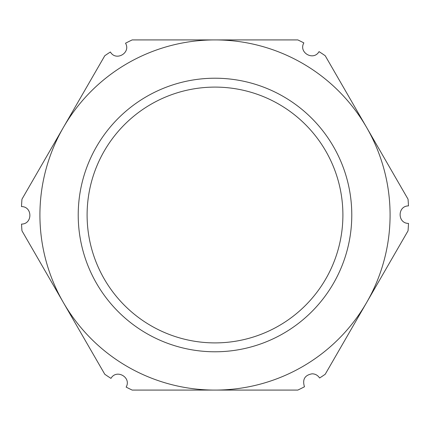 <?xml version="1.0" encoding="UTF-8"?>
<svg xmlns="http://www.w3.org/2000/svg" width="430" height="430" viewBox="0 0 430 430"><rect width="100%" height="100%" fill="white"/><g stroke="black" fill="none" stroke-linecap="round" stroke-linejoin="round"><path stroke-width="0.64" d="M21.532 224.095A193.683 193.683 0 0 0 21.962 230.813L63.377 302.543A175.08 175.08 0 0 0 366.623 302.543A175.08 175.08 0 0 0 215 39.92A175.08 175.08 0 0 0 63.377 127.457L21.962 199.187A193.683 193.683 0 0 0 21.5 206.588C32.626 206.556 32.68 224.078 21.532 224.095M63.377 127.457A175.08 175.08 0 0 0 63.377 302.543L104.786 374.267A193.683 193.683 0 0 0 110.967 378.373C116.503 368.72 131.704 377.433 126.141 387.097A193.683 193.683 0 0 0 132.177 390.08L297.823 390.08A193.683 193.683 0 0 0 304.467 386.78C302.231 379.427 304.784 375.1 312.137 373.81C315.287 373.869 317.775 375.266 319.608 378.002A193.683 193.683 0 0 0 325.214 374.267L408.038 230.813A193.683 193.683 0 0 0 408.5 223.412C397.374 223.444 397.32 205.922 408.468 205.905A193.683 193.683 0 0 0 408.038 199.187L325.214 55.733A193.683 193.683 0 0 0 319.033 51.627C313.497 61.28 298.296 52.567 303.86 42.903A193.683 193.683 0 0 0 297.823 39.92L132.177 39.92A193.683 193.683 0 0 0 125.533 43.22C131.123 52.836 115.976 61.646 110.392 51.998A193.683 193.683 0 0 0 104.786 55.733L63.377 127.457M215 78.217A136.783 136.783 0 0 1 351.783 215A136.783 136.783 0 0 1 215 351.783A136.783 136.783 0 0 1 78.217 215A136.783 136.783 0 0 1 215 78.217M215 87.102A127.898 127.898 0 0 1 342.898 215A127.898 127.898 0 0 1 215 342.898A127.898 127.898 0 0 1 87.102 215A127.898 127.898 0 0 1 215 87.102"/></g></svg>
